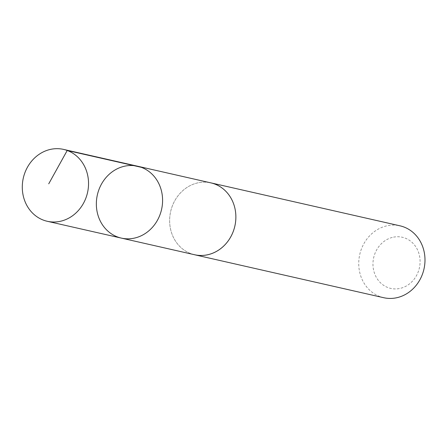 <?xml version="1.0" encoding="UTF-8"?>
<svg xmlns="http://www.w3.org/2000/svg" width="447" height="447" viewBox="0 0 447 447"><rect width="100%" height="100%" fill="white"/><g stroke="black" fill="none" stroke-linecap="round" stroke-linejoin="round"><path stroke-width="0.34" stroke-dasharray="2.23 1.68" d="M137.631 166.228A36.85 32.922 -77.2 0 0 97.368 194.87A36.85 32.922 -77.2 0 0 121.305 238.095M194.59 254.74A36.844 32.916 102.8 0 1 169.698 218.365A36.844 32.916 102.8 0 1 198.552 182.717A36.844 32.916 102.8 0 1 210.917 182.884M193.797 254.555A36.855 32.922 102.8 0 1 169.715 217.912A36.855 32.922 102.8 0 1 198.552 182.706A36.855 32.922 102.8 0 1 210.118 182.7M383.699 297.708A36.855 32.922 102.8 0 1 358.796 261.327A36.855 32.922 102.8 0 1 387.661 225.668A36.855 32.922 102.8 0 1 400.026 225.83M393.539 237.145A26.217 23.417 102.8 0 1 418.263 271.715A26.217 23.417 102.8 0 1 377.776 279.626A26.217 23.417 102.8 0 1 393.539 237.145"/><path stroke-width="0.67" d="M210.118 182.7A36.855 32.922 102.8 0 1 210.917 182.873A36.844 32.916 102.8 0 1 235.809 219.259A36.844 32.916 102.8 0 1 206.955 254.902A36.844 32.916 102.8 0 1 194.59 254.74L121.305 238.095A36.85 32.922 -77.2 0 0 133.67 238.262A36.85 32.922 -77.2 0 0 162.529 202.608A36.85 32.922 -77.2 0 0 137.631 166.228A36.85 32.922 -77.2 0 0 97.368 194.87A36.85 32.922 -77.2 0 0 121.305 238.095A36.85 32.922 -77.2 0 0 133.67 238.262A36.85 32.922 -77.2 0 0 162.529 202.608A36.85 32.922 -77.2 0 0 137.631 166.228L63.58 149.404A36.855 32.922 102.8 0 1 88.484 185.784A36.855 32.922 102.8 0 1 59.619 221.444A36.855 32.922 102.8 0 1 47.253 221.282A36.855 32.922 102.8 0 1 22.35 184.896A36.855 32.922 102.8 0 1 51.215 149.237A36.855 32.922 102.8 0 1 63.58 149.404M137.631 166.228L210.917 182.884A36.855 32.922 102.8 0 1 234.859 226.104A36.855 32.922 102.8 0 1 194.59 254.751A36.855 32.922 102.8 0 1 193.797 254.555M210.917 182.873L400.026 225.83A36.855 32.922 102.8 0 1 423.968 269.066A36.855 32.922 102.8 0 1 383.699 297.708L194.59 254.751M141.263 167.307L67.218 150.477L48.729 183.823M121.305 238.095L47.253 221.282"/></g></svg>
